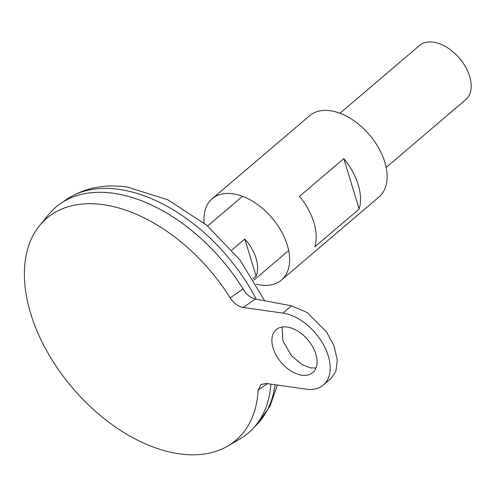<?xml version="1.0" encoding="UTF-8"?>
<svg xmlns="http://www.w3.org/2000/svg" width="496" height="496" viewBox="0 0 496 496"><rect width="100%" height="100%" fill="white"/><g stroke="black" fill="none" stroke-linecap="round" stroke-linejoin="round"><path stroke-width="0.74" d="M301.804 375.212A28.191 17.478 49.6 0 1 276.291 355.477A28.191 17.478 49.6 0 1 276.21 329.673A28.191 17.478 49.6 0 1 287.178 327.056A28.191 17.478 49.6 0 1 312.691 346.791A28.191 17.478 49.6 0 1 312.771 372.595A28.191 17.478 49.6 0 1 301.804 375.212M282.038 327.056L282.869 340.851L291.468 355.663L302.12 364.684L310.372 367.914L316.008 367.989M231.874 250.021L244.819 238.991A35.613 22.078 49.6 0 1 256.11 276.154L252.979 278.826M386.155 167.468L465.732 99.677A35.613 22.078 -130.4 0 0 465.626 67.084A35.613 22.078 -130.4 0 0 433.399 42.16A35.613 22.078 -130.4 0 0 419.542 45.465L339.971 113.255M244.807 291.822A148.354 91.983 -130.4 0 0 148.546 203.689M248.384 432.989A148.385 92.002 -130.4 0 0 252.718 428.885A148.385 92.002 -130.4 0 0 270.89 384.127A148.385 92.002 -130.4 0 1 240.002 438.929L227.683 446.102A145.836 90.427 -130.4 0 0 258.168 389.999L260.902 384.524L266.327 383.476L306.038 389.149A44.516 27.602 49.6 0 0 323.361 385.02A44.516 27.602 49.6 0 0 323.225 344.274A44.516 27.602 49.6 0 0 282.937 313.112L243.226 307.439C238.167 306.491 233.821 303.31 230.181 297.898A145.836 90.427 -130.4 0 0 103.49 204.705A145.836 90.427 -130.4 0 0 39.699 225.444A145.836 90.427 -130.4 0 0 51.206 358.558A145.836 90.427 -130.4 0 0 179.174 453.809A145.836 90.427 -130.4 0 0 227.683 446.102M244.894 291.933A148.385 92.002 -130.4 0 0 113.665 193.31A148.385 92.002 -130.4 0 0 60.673 203.459A148.385 92.002 -130.4 0 0 55.93 207.086M244.788 291.797A148.385 92.002 -130.4 0 0 113.646 193.322A148.385 92.002 -130.4 0 0 48.738 214.421L39.699 225.444M230.181 297.898L242.86 289.019C246.357 294.519 250.536 297.848 255.403 299.02L243.226 307.439M267.431 383.637L258.168 389.999M256.11 276.154L244.819 238.991M323.361 385.02L331.074 378.442L335.897 371.337L337.292 360.108L334.044 346.078L326.597 331.991L307.074 312.486L291.505 305.815L255.403 299.02M359.129 209.064L314.824 246.81A53.419 33.12 -130.4 0 0 299.497 196.379L343.809 158.627A53.419 33.12 49.6 0 1 359.129 209.064L343.809 158.627M256.128 284.134A53.419 33.12 -130.4 0 0 260.654 285.039A53.419 33.12 -130.4 0 0 281.43 280.079L378.913 197.036A53.419 33.12 -130.4 0 0 378.752 148.143A53.419 33.12 -130.4 0 0 330.41 110.751A53.419 33.12 -130.4 0 0 309.628 115.711L212.152 198.753A53.419 33.12 -130.4 0 0 204.129 223.095M281.43 280.079A53.419 33.12 -130.4 0 0 281.269 231.192A53.419 33.12 -130.4 0 0 232.928 193.8A53.419 33.12 -130.4 0 0 212.152 198.753M277.338 385.051L270.035 406.05L257.542 423.82A147.653 91.549 -130.4 0 0 275.057 384.722M256.252 299.181A147.653 91.549 -130.4 0 0 119.17 189.404A147.653 91.549 -130.4 0 0 66.439 199.497L60.673 203.459M291.505 305.815L282.937 313.112M288.678 250.517L253.822 280.209M257.542 423.82L252.718 428.885M66.439 199.497C84.246 187.86 104.6 183.725 127.509 187.091L167.896 199.857L206.596 225.122L240.014 260.003L264.684 300.768M242.488 196.298L207.632 225.996"/></g></svg>
